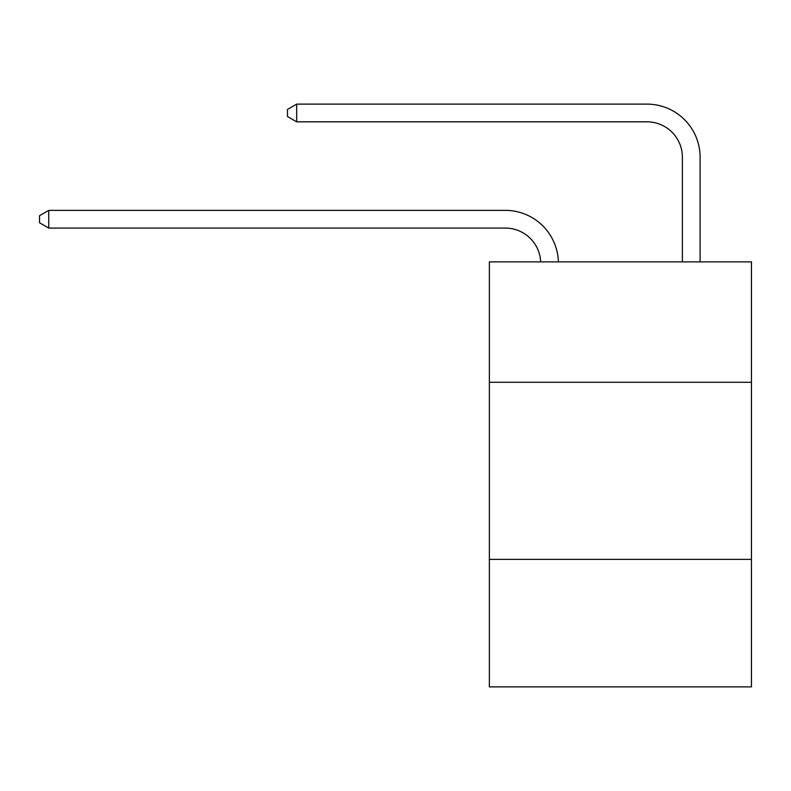 <?xml version="1.0" encoding="UTF-8"?>
<svg xmlns="http://www.w3.org/2000/svg" width="791" height="791" viewBox="0 0 791 791"><rect width="100%" height="100%" fill="white"/><g stroke="black" fill="none" stroke-linecap="round" stroke-linejoin="round"><path stroke-width="1.19" d="M751.45 382.29L751.45 261.87L489.362 261.87L489.362 382.29L751.45 382.29L751.45 686.885L489.362 686.885L489.362 382.29M751.45 559.375L489.362 559.375M540.678 261.87A35.417 35.417 178.8 0 0 505.291 228.075A35.417 35.417 178.8 0 1 540.678 261.87A35.417 35.417 178.8 0 0 505.291 228.075A35.417 35.417 178.8 0 1 540.678 261.87A35.417 35.417 178.8 0 0 505.291 228.075A35.417 35.417 178.8 0 1 540.678 261.87A35.417 35.417 178.8 0 0 505.291 228.075A35.417 35.417 178.8 0 1 540.678 261.87A35.417 35.417 178.8 0 0 505.291 228.075A35.417 35.417 178.8 0 1 540.678 261.87A35.417 35.417 178.8 0 0 505.291 228.075A35.417 35.417 178.8 0 1 540.678 261.87A35.417 35.417 178.8 0 0 505.291 228.075A35.417 35.417 178.8 0 1 540.678 261.87A35.417 35.417 178.8 0 0 505.291 228.075A35.417 35.417 178.8 0 1 540.678 261.87A35.417 35.417 178.8 0 0 505.291 228.075A35.417 35.417 178.8 0 1 540.678 261.87A35.417 35.417 178.8 0 0 505.291 228.075A35.417 35.417 178.8 0 1 540.678 261.87A35.417 35.417 178.8 0 0 505.291 228.075A35.417 35.417 178.8 0 1 540.678 261.87A35.417 35.417 178.8 0 0 505.291 228.075A35.417 35.417 178.8 0 1 540.678 261.87A35.417 35.417 178.8 0 0 505.291 228.075A35.417 35.417 178.8 0 1 540.678 261.87A35.417 35.417 178.8 0 0 505.291 228.075A35.417 35.417 178.8 0 1 540.678 261.87A35.417 35.417 178.8 0 0 505.291 228.075A35.417 35.417 178.8 0 1 540.678 261.87A35.417 35.417 178.8 0 0 505.291 228.075A35.417 35.417 178.8 0 1 540.678 261.87A35.417 35.417 178.8 0 0 505.291 228.075A35.417 35.417 178.8 0 1 540.678 261.87A35.417 35.417 178.8 0 0 505.291 228.075A35.417 35.417 178.8 0 1 540.678 261.87A35.417 35.417 178.8 0 0 505.291 228.075A35.417 35.417 178.8 0 1 540.678 261.87A35.417 35.417 178.8 0 0 505.291 228.075A35.417 35.417 178.8 0 1 540.678 261.87A35.417 35.417 0 0 0 505.291 228.075L48.755 228.075L39.55 222.765L39.55 215.686L48.755 210.366L505.291 210.366A53.126 53.126 -1.2 0 1 558.397 261.87M682.386 261.87L682.386 157.241A35.417 35.417 0 0 0 646.969 121.824L296.684 121.824L287.479 116.514L287.479 109.425L296.684 104.115L646.969 104.115A53.126 53.126 1.2 0 1 700.094 157.241L700.094 261.87M682.386 157.241A35.417 35.417 -178.8 0 0 646.969 121.824A35.417 35.417 -178.8 0 1 682.386 157.241A35.417 35.417 -178.8 0 0 646.969 121.824A35.417 35.417 -178.8 0 1 682.386 157.241A35.417 35.417 -178.8 0 0 646.969 121.824A35.417 35.417 -178.8 0 1 682.386 157.241A35.417 35.417 -178.8 0 0 646.969 121.824A35.417 35.417 -178.8 0 1 682.386 157.241A35.417 35.417 -178.8 0 0 646.969 121.824A35.417 35.417 -178.8 0 1 682.386 157.241A35.417 35.417 -178.8 0 0 646.969 121.824A35.417 35.417 -178.8 0 1 682.386 157.241A35.417 35.417 -178.8 0 0 646.969 121.824A35.417 35.417 -178.8 0 1 682.386 157.241A35.417 35.417 -178.8 0 0 646.969 121.824A35.417 35.417 -178.8 0 1 682.386 157.241A35.417 35.417 -178.8 0 0 646.969 121.824A35.417 35.417 -178.8 0 1 682.386 157.241A35.417 35.417 -178.8 0 0 646.969 121.824A35.417 35.417 -178.8 0 1 682.386 157.241A35.417 35.417 -178.8 0 0 646.969 121.824A35.417 35.417 -178.8 0 1 682.386 157.241A35.417 35.417 -178.8 0 0 646.969 121.824A35.417 35.417 -178.8 0 1 682.386 157.241A35.417 35.417 -178.8 0 0 646.969 121.824A35.417 35.417 -178.8 0 1 682.386 157.241A35.417 35.417 -178.8 0 0 646.969 121.824A35.417 35.417 -178.8 0 1 682.386 157.241A35.417 35.417 -178.8 0 0 646.969 121.824A35.417 35.417 -178.8 0 1 682.386 157.241A35.417 35.417 -178.8 0 0 646.969 121.824A35.417 35.417 -178.8 0 1 682.386 157.241A35.417 35.417 -178.8 0 0 646.969 121.824A35.417 35.417 -178.8 0 1 682.386 157.241A35.417 35.417 -178.8 0 0 646.969 121.824A35.417 35.417 -178.8 0 1 682.386 157.241A35.417 35.417 -178.8 0 0 646.969 121.824A35.417 35.417 -178.8 0 1 682.386 157.241A35.417 35.417 -178.8 0 0 646.969 121.824A35.417 35.417 -178.8 0 1 682.386 157.241M48.755 210.366L48.755 228.075M296.684 104.115L296.684 121.824"/></g></svg>
